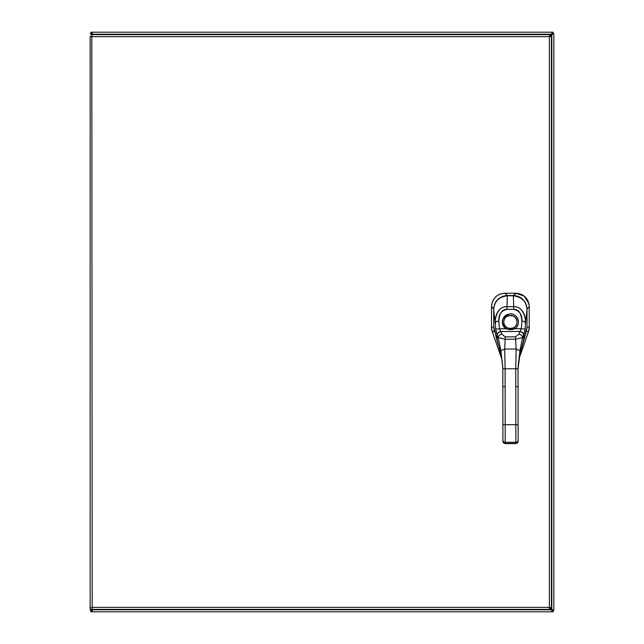 <?xml version="1.0" encoding="UTF-8"?>
<svg xmlns="http://www.w3.org/2000/svg" width="644" height="644" viewBox="0 0 644 644"><rect width="100%" height="100%" fill="white"/><g stroke="black" fill="none" stroke-linecap="round" stroke-linejoin="round"><path stroke-width="0.97" d="M549.565 607.735L551.594 609.763L552.198 611.8L91.802 611.8L92.792 609.385M549.775 36.475L551.803 34.446L553.84 33.842L553.84 610.158L551.803 609.554L549.775 607.525M92.792 34.615L91.802 32.2L552.198 32.2L551.594 34.237L549.565 36.265M92.358 609.385L90.16 610.158L90.16 36.257L92.197 36.652L90.16 36.257M551.827 609.578L553.84 610.158L552.407 610.158M552.407 33.842L553.84 33.842L551.827 34.422M551.618 34.212L552.198 32.2L553.124 32.2L553.124 33.633L552.198 33.633M91.802 33.633L90.876 33.633L90.876 32.2L91.802 32.2L92.382 34.212M92.172 34.422L90.16 33.842L92.358 34.615M91.593 610.158L90.16 610.158L92.172 609.578M92.382 609.788L91.802 611.8L90.876 611.8L90.876 610.367L91.802 610.367M552.198 610.367L553.124 610.367L553.124 611.8L552.198 611.8L551.618 609.788M90.16 33.842L91.593 33.842M551.626 610.367L551.626 609.763A1.312 1.312 0 0 1 551.803 609.586L552.407 609.586M552.407 34.414L551.803 34.414A1.312 1.312 0 0 1 551.626 34.237L551.626 33.633M92.374 33.633L92.374 34.237A1.312 1.312 0 0 1 92.197 34.414L91.593 34.414M91.593 609.586L92.197 609.586A1.312 1.312 0 0 1 92.374 609.763L92.374 610.367M92.374 611.8L551.626 611.8M91.593 607.743L90.16 607.743L91.593 607.743M98.452 34.615L94.821 34.615M91.802 34.615L92.197 607.348L549.388 607.348L549.388 36.652L92.197 36.652L91.802 34.615L549.783 34.615L549.388 36.652L551.425 36.257L551.425 607.743L549.388 607.348L549.783 609.385L91.802 609.385L92.197 607.348L91.802 609.385M551.425 607.743L549.388 607.348L549.783 609.385M549.783 34.615L549.388 36.652L551.425 36.257M491.597 328.843L491.509 327.313A13.299 13.274 -99.6 0 0 492.258 331.716L501.732 358.797L492.258 331.716L494.439 331.37L492.266 331.741L491.509 327.313L493.771 326.902L491.509 327.313L491.509 306.576C492.258 298.446 496.701 294.002 504.84 293.245L507.263 295.524L515.433 295.66L520.634 297.552L524.965 301.907L526.84 307.204L525.15 302.221L522.171 298.663L518.138 296.337L513.477 295.781M528.909 330.251L519.193 358.257L528.474 331.741L526.309 331.378L528.483 331.716A13.299 13.274 99.6 0 0 529.231 327.313L529.143 328.843M491.509 306.576C492.266 298.454 496.709 294.01 504.84 293.245L504.84 293.245C496.701 294.002 492.258 298.446 491.509 306.576L493.69 308.911L491.509 306.729L491.509 327.313A13.331 13.331 0 0 0 492.258 331.716L491.831 330.251M491.517 306.158L491.718 304.177M492.29 302.044L494.608 297.979L497.176 295.628M497.554 295.379L500.299 294.026M502.433 293.463L504.357 293.253M504.84 293.245L515.9 293.245L524.264 296.151L528.917 303.67M516.295 293.253L518.299 293.463M520.489 294.042L522.727 295.097M524.095 296.023L526.518 298.462M527.356 299.71L528.442 302.012M529.022 304.201L529.223 306.109M529.231 306.52L529.231 306.576C528.483 298.446 524.039 294.002 515.9 293.245C524.039 294.002 528.483 298.446 529.231 306.576L529.231 327.313L528.483 331.716A13.331 13.331 0 0 0 529.231 327.313L526.985 326.911L529.231 327.289L529.231 306.729L527.025 308.943L529.231 306.729L528.99 304.008M513.477 295.894L515.9 293.245M500.927 354.53L493.771 327.015L493.674 309.555C493.57 299.581 504.292 294.727 507.279 295.797L507.263 295.894M494.037 306.391L495.461 302.447L498.488 298.727L502.658 296.321L507.263 295.524L502.602 296.337L498.569 298.663L495.59 302.221L494.037 306.383M504.993 293.245L515.747 293.245L513.477 295.524L507.263 295.524L504.993 293.245M507.279 295.789C495.405 297.544 494.326 303.912 493.674 309.555L495.035 321.453L493.674 309.555C494.495 301.175 499.028 296.586 507.279 295.797L513.389 295.781L513.695 306.633L513.389 295.789C522.252 297.15 526.8 301.73 527.034 309.514L526.985 326.975L527.034 309.514L525.705 321.412L527.034 309.514C526.196 301.134 521.648 296.562 513.389 295.789L507.279 295.789L507.005 306.641L507.279 295.797L513.389 295.789C516.375 294.711 527.114 299.532 527.034 309.514L526.985 326.975L526.124 331.95L519.909 354.433C519.032 357.847 518.404 362.62 518.034 368.754L519.917 350.594L518.034 368.754L519.917 354.361L518.034 368.754L515.755 368.754L518.034 368.754L518.058 386.642L515.78 386.65L515.755 368.754L505.105 368.771L505.129 386.658L502.843 386.666L502.827 368.771L505.105 368.771L505.178 424.694L502.892 424.694L502.843 386.666L505.129 386.658L505.178 424.694L515.828 424.678L515.755 368.754L505.105 368.771L504.703 349.04L516.11 349.024L519.917 350.594L519.917 354.361L526.985 326.975L526.76 329.503L526.132 331.902L526.985 326.975L523.54 341.473L523.701 334.832L525.029 329.156L525.705 321.412C524.184 311.358 520.183 306.431 513.695 306.633L507.005 306.641C500.565 306.423 496.572 311.358 495.035 321.453L495.727 329.197L499.47 328.746L500.686 331.394A5.329 1.497 -119.9 0 0 500.791 331.507L501.893 334.099A3.8 2.665 159.1 0 0 498.223 337.569L500.895 350.618L504.703 349.04L505.105 368.771L502.827 368.771L500.895 350.618L502.827 368.771C502.441 362.644 501.805 357.871 500.911 354.458C499.092 346.4 498.512 346.005 497.257 341.505L497.071 334.872A8.283 1.312 -106.2 0 0 497.176 335.089L498.223 337.569L497.176 335.089A3.8 2.624 -25 0 1 500.791 331.507A3.8 2.624 155 0 0 497.176 335.089A8.283 1.312 73.8 0 1 497.071 334.872A3.8 2.52 -24.3 0 1 500.686 331.394A3.8 2.52 155.7 0 0 497.071 334.872L495.727 329.197L497.071 334.872L497.257 341.505L493.771 327.015L494.02 329.664L494.648 331.99L493.771 327.015L500.903 354.385L500.895 350.618L500.911 354.458M502.843 386.666L502.892 424.694L515.828 424.678L515.78 386.65L518.058 386.642L518.106 424.678L515.828 424.678L515.844 442.267L505.202 442.283A2.278 1.972 179.9 0 1 502.916 440.311L502.916 441.446A1.521 0.757 179.9 0 0 504.437 442.211M516.609 442.195A1.521 0.757 179.9 0 0 518.13 441.43L518.13 440.287L518.13 441.43A2.278 1.972 179.9 0 1 515.852 443.41L515.844 442.267A2.278 1.972 -0.1 0 0 518.13 440.287L518.106 424.678L518.13 440.287A2.278 1.972 179.9 0 1 515.844 442.267L515.828 424.678L518.106 424.678L518.058 386.642L518.122 435.497M502.916 440.311L502.892 424.694L502.916 440.311A2.278 1.972 -0.1 0 0 505.202 442.283L505.178 424.694L505.202 443.418L515.852 443.41A2.286 1.98 -0.1 0 0 518.13 441.43L518.13 441.43A1.521 0.757 -0.1 0 1 518.13 441.438L515.852 443.611L515.844 442.267L505.202 442.283L505.202 443.418L515.852 443.41L515.852 442.855L515.852 443.41M495.043 322.016L495.783 322.016L495.043 322.016M495.783 322.934L495.043 322.934L495.783 322.934M524.957 322.894L525.697 322.894L524.957 322.894M524.957 321.984L525.697 321.984L524.957 321.984M518.106 424.678L518.058 386.642M515.755 368.754L516.11 349.024L515.755 368.754M493.674 309.555L493.771 327.015L493.674 309.555M519.917 350.594L522.558 337.537L523.596 335.049A8.283 1.312 106 0 0 523.701 334.832L523.701 340.346L519.917 354.361L519.917 350.594L516.11 349.024L515.619 339.227L515.627 336.868L518.871 334.075L519.974 331.483A3.8 2.624 24.9 0 1 523.596 335.049L522.558 337.537A3.8 2.665 -159.3 0 0 518.871 334.075A3.8 2.665 20.7 0 1 522.558 337.537L515.619 339.227L522.558 337.537L519.917 350.594M504.703 349.04L505.162 339.243L515.619 339.227L516.11 349.024L504.703 349.04L500.895 350.618L498.223 337.569A3.8 2.665 -20.9 0 1 501.893 334.099L505.146 336.876L515.627 336.868L515.619 339.227L505.162 339.243L505.146 336.876L505.162 339.243L498.223 337.569L505.162 339.243L504.703 349.04M515.627 336.868L518.871 334.075L519.974 331.483L500.791 331.507L501.893 334.099L505.146 336.876L515.627 336.868M521.286 328.722L514.83 328.73L509.412 329.656L505.926 328.738L499.47 328.746L500.686 331.394A5.329 1.497 -120 0 0 500.791 331.507L519.974 331.483A5.329 1.497 119.8 0 0 520.078 331.37L521.286 328.722L521.93 321.187C521.205 313.056 518.46 309.112 513.695 309.345A4249.023 4249.023 0 0 0 507.005 309.353C502.24 309.128 499.511 313.089 498.81 321.219L499.47 328.746L505.926 328.738L506.764 327.474C509.171 328.923 511.586 328.923 513.993 327.458L514.83 328.73L512.399 329.511L509.138 329.631L505.926 328.738A8.074 8.074 0 0 1 504.284 316.695A8.074 8.074 0 0 1 516.44 316.679A8.074 8.074 0 0 1 514.83 328.73L513.993 327.458A6.553 6.553 0 0 0 515.297 317.677A6.553 6.553 0 0 0 505.427 317.693A6.553 6.553 0 0 0 506.764 327.474L505.926 328.738C500.332 322.209 501.515 317.291 509.46 313.974C517.551 312.582 521.89 324.64 514.83 328.73L521.286 328.722L521.93 321.187C522.276 314.594 519.531 310.649 513.695 309.345L507.013 309.353L507.005 306.641L507.005 309.353C501.185 310.674 498.448 314.626 498.81 321.219L499.47 328.746L495.727 329.197L495.035 321.453L498.81 321.219L495.035 321.453C495.993 311.793 499.986 306.858 507.005 306.641L513.695 306.633L513.695 309.345L513.695 306.633C520.722 306.834 524.723 311.76 525.705 321.412L521.93 321.187L525.705 321.412L525.029 329.156L521.286 328.722L525.029 329.156L523.701 334.832A3.8 2.52 -155.8 0 0 520.078 331.37L521.286 328.722M516.923 321.992A6.553 6.553 -4 0 0 510.362 315.447A6.553 6.553 -4 0 0 503.817 322.008A6.553 6.553 176 0 1 510.362 315.447A6.553 6.553 176 0 1 516.923 321.992C517.357 330.436 503.399 330.453 503.817 322.008C503.383 313.564 517.341 313.548 516.923 321.992M512.705 328.126A6.553 6.553 176 0 1 508.044 328.126L510.378 328.553L512.729 328.118M523.701 334.832A8.283 1.312 -74 0 1 523.596 335.049A3.8 2.624 -155.1 0 0 519.974 331.483A5.329 1.497 119.8 0 0 520.078 331.37A3.8 2.52 24.2 0 1 523.701 334.832M502.916 441.446L505.202 443.418A2.278 1.972 179.9 0 1 502.916 441.446L502.916 441.446A2.286 1.98 -0.1 0 0 505.202 443.418L505.202 442.863M551.803 609.554L551.803 34.446M551.594 34.237L92.406 34.237M92.406 609.763L551.594 609.763M505.202 443.627L515.852 443.611"/></g></svg>
